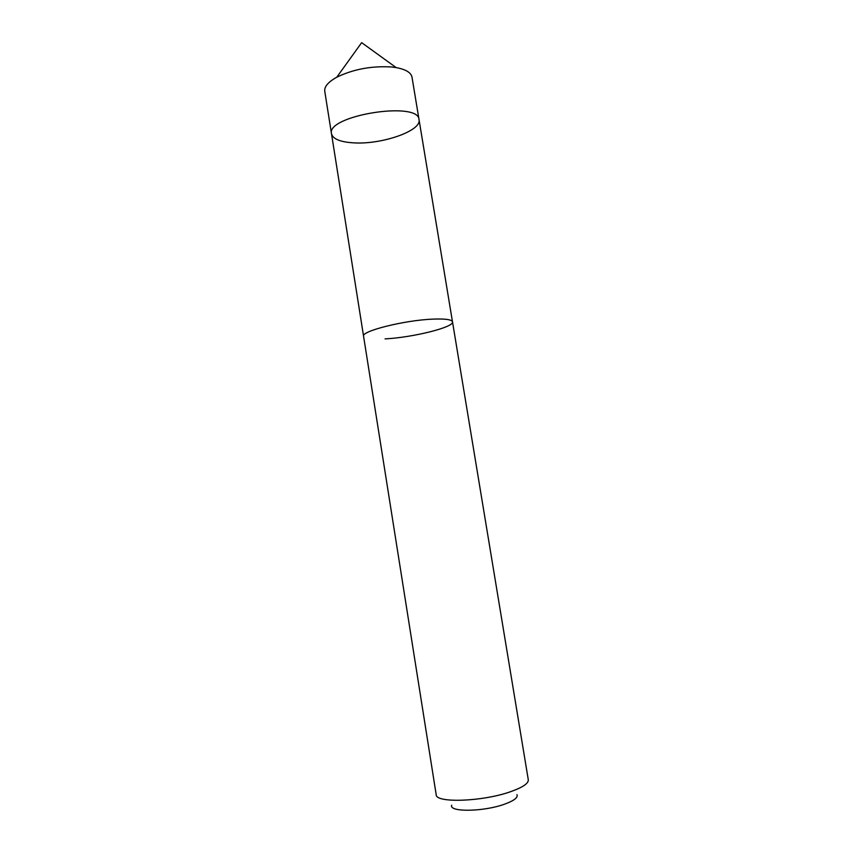 <?xml version="1.0" encoding="UTF-8"?>
<svg xmlns="http://www.w3.org/2000/svg" width="853" height="853" viewBox="0 0 853 853"><rect width="100%" height="100%" fill="white"/><g stroke="black" fill="none" stroke-linecap="round" stroke-linejoin="round"><path stroke-width="1.28" d="M353.686 142.856C340.336 142.046 332.947 139.039 331.508 133.825C325.697 115.645 418.802 100.569 419.036 119.655C421.83 130.861 381.558 144.733 353.686 142.856M411.999 77.143C411.082 72.59 405.804 69.402 396.165 67.6L391.26 66.96C371.428 65.82 353.259 69.232 336.775 77.218C328.202 81.973 324.193 86.654 324.758 91.271L331.508 133.825C325.697 115.645 418.802 100.569 419.036 119.655L411.999 77.143M385.066 338.886C412.82 337.489 454.329 327.211 452.495 321.858C451.791 319.523 445.159 318.617 432.62 319.139C404.215 320.259 360.851 331.209 363.57 336.253L436.192 794.697C435.531 803.227 482.116 801.735 510.147 791.84C522.526 787.511 528.572 783.491 528.295 779.781L452.506 321.858M516.95 794.655C518.187 797.587 513.922 800.807 504.155 804.315C483.256 811.843 448.913 812.248 451.663 805.232M396.165 67.6L361.651 42.65L336.775 77.218M452.474 321.73L419.036 119.655M363.559 336.125L331.508 133.825"/></g></svg>
